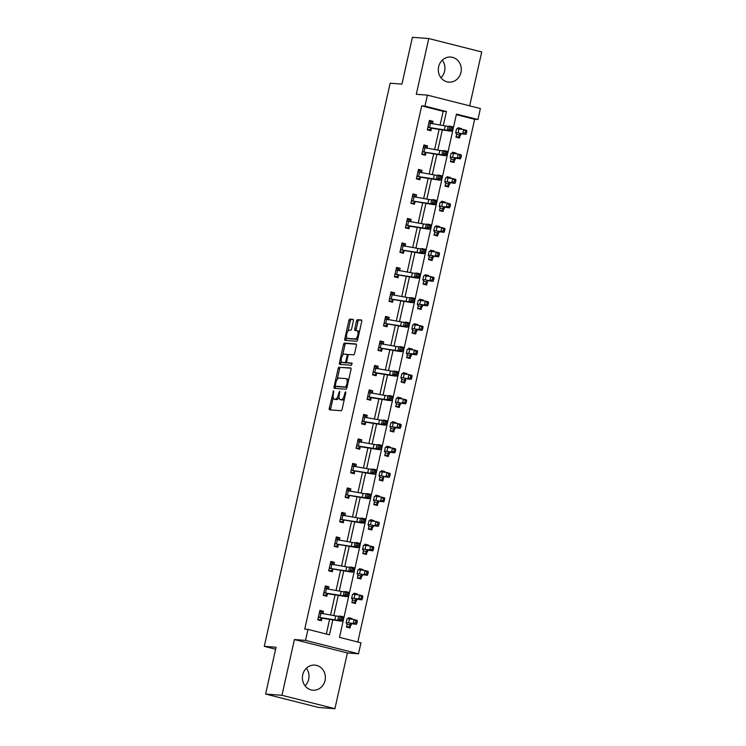 <?xml version="1.0" encoding="UTF-8"?>
<svg xmlns="http://www.w3.org/2000/svg" width="746" height="746" viewBox="0 0 746 746"><rect width="100%" height="100%" fill="white"/><g stroke="black" fill="none" stroke-linecap="round" stroke-linejoin="round"><path stroke-width="1.12" d="M333.63 390.82L329.275 408.239A1.585 0.634 -75.8 0 0 329.527 409.824A1.585 0.634 -75.8 0 0 329.573 409.834L341.136 410.71A1.585 0.634 -75.8 0 0 342.125 409.218L345.78 392.834L345.603 391.734L344.885 392.769L344.41 394.886A5.063 2.033 -75.8 0 1 341.248 399.67L340.288 399.595A5.063 2.033 -75.8 0 1 340.148 399.567A5.063 2.033 -75.8 0 1 339.337 394.503L339.635 391.277L338.432 394.438A5.063 2.033 -75.8 0 1 335.28 399.213L334.311 399.138A5.063 2.033 -75.8 0 1 334.171 399.119A5.063 2.033 -75.8 0 1 333.359 394.047L333.63 390.82M442.285 60.184A12.579 11.488 -85.7 0 1 444.607 71.178A12.579 11.488 -85.7 0 1 440.951 77.752M438.629 66.758A12.579 11.488 94.3 0 0 448.85 82.125A12.579 11.488 94.3 0 0 460.963 72.418A12.579 11.488 94.3 0 0 450.752 57.05A12.579 11.488 94.3 0 0 438.629 66.758M306.364 668.248A12.579 11.488 -85.7 0 1 308.685 679.242A12.579 11.488 -85.7 0 1 305.03 685.816M302.717 674.822A12.579 11.488 94.3 0 0 312.928 690.199A12.579 11.488 94.3 0 0 325.042 680.483A12.579 11.488 94.3 0 0 314.831 665.115A12.579 11.488 94.3 0 0 302.717 674.822M353.39 320.957A1.585 0.634 -75.8 0 0 353.138 319.372A1.585 0.634 -75.8 0 0 353.091 319.363L349.846 319.12A1.585 0.634 -75.8 0 0 348.867 320.612L344.801 338.796A1.585 0.634 -75.8 0 0 345.053 340.381A1.585 0.634 -75.8 0 0 345.1 340.39L356.653 341.267A1.585 0.634 -75.8 0 0 357.642 339.775L361.707 321.582A1.585 0.634 -75.8 0 0 361.456 319.997A1.585 0.634 -75.8 0 0 361.409 319.997L357.493 319.698A1.585 0.634 -75.8 0 0 356.504 321.19L354.77 328.977A1.585 0.634 -75.8 0 0 355.021 330.553A1.585 0.634 -75.8 0 0 355.068 330.562L357.008 330.711A4.234 1.697 -75.8 0 1 357.129 330.73A4.234 1.697 -75.8 0 1 357.772 335.113A4.234 1.697 -75.8 0 1 355.161 338.954L347.552 338.376A4.234 1.697 -75.8 0 1 347.431 338.358A4.234 1.697 -75.8 0 1 346.787 333.984A4.234 1.697 -75.8 0 1 349.398 330.133L350.667 330.226A1.585 0.634 -75.8 0 0 351.655 328.734L353.39 320.957M440.093 125.067L443.161 111.322L421.695 105.876L424.968 106.128L427.421 95.134L480.377 108.543L477.925 119.537L456.459 114.101L339.495 637.364L360.961 642.8L358.5 653.794L305.543 640.385L308.005 629.391L329.471 634.827L332.828 619.833M265.604 694.05L281.96 695.291L334.917 708.7L318.561 707.46L265.604 694.05L276.057 647.248L264.28 646.353L390.158 83.207L401.935 84.102L412.398 37.3L428.764 38.54L416.296 94.294L427.421 95.134M334.917 708.7L347.375 652.946L294.418 639.536L281.96 695.291M294.418 639.536L305.543 640.385M421.695 105.876L304.732 629.139L308.005 629.391M339.132 367.06A1.585 0.634 -75.8 0 0 338.143 368.552L334.077 386.736A1.585 0.634 -75.8 0 0 334.339 388.321A1.585 0.634 -75.8 0 0 334.376 388.33L345.939 389.207A1.585 0.634 -75.8 0 0 346.927 387.715L350.993 369.522A1.585 0.634 -75.8 0 0 350.741 367.937A1.585 0.634 -75.8 0 0 350.695 367.937L340.568 367.414A1.585 0.634 -75.8 0 0 339.579 368.906L337.22 379.462M341.304 361.176L340.875 363.134L339.439 362.77L343.505 344.577A1.585 0.634 -75.8 0 1 344.493 343.085L356.056 343.962A1.585 0.634 -75.8 0 0 356.056 343.962A1.585 0.634 -75.8 0 1 356.355 345.557L354.611 353.343A1.585 0.634 -75.8 0 1 353.623 354.835L348.932 354.471A1.585 0.634 -75.8 0 0 347.953 355.963L346.797 361.129A1.585 0.634 -75.8 0 0 347.049 362.715A1.585 0.634 -75.8 0 0 347.095 362.724L351.972 363.097M339.439 362.77A1.585 0.634 -75.8 0 0 339.691 364.356A1.585 0.634 -75.8 0 0 339.738 364.356L351.497 365.251L352.009 363.097M469.672 105.839L481.72 51.95L428.764 38.54M264.28 646.353L275.619 649.225M326.319 634.035L329.62 619.283M330.571 615.03L335.094 594.786M336.045 590.534L340.568 570.289M341.519 566.037L346.051 545.783M346.993 541.54L351.525 521.286M352.476 517.043L356.998 496.789M357.949 492.547L362.472 472.293M363.423 468.04L367.955 447.796M368.897 443.544L373.429 423.299M374.38 419.047L378.903 398.793M379.854 394.55L384.376 374.296M385.328 370.053L389.86 349.799M390.801 345.547L395.333 325.303M396.285 321.05L400.807 300.806M401.758 296.554L406.281 276.3M407.232 272.057L411.764 251.803M412.706 247.56L417.238 227.306M418.189 223.063L422.712 202.809M423.663 198.557L428.185 178.313M429.137 174.06L433.668 153.807M434.61 149.564L439.142 129.31M322.925 613.734L323.456 611.319L319.885 610.414L317.777 619.833L321.358 620.737L321.927 618.192L319.708 619.814L317.88 619.357M328.399 589.228L328.939 586.822L325.359 585.918L323.251 595.336L326.832 596.24L327.401 593.695L325.191 595.317L323.363 594.86M333.872 564.731L334.413 562.325L330.832 561.412L328.725 570.839L332.306 571.744L332.875 569.198M339.346 540.235L339.887 537.819L336.306 536.915L334.208 546.342L337.779 547.247L338.348 544.701M344.829 515.738L345.361 513.323L341.789 512.418L339.682 521.846L343.263 522.75L343.831 520.195M350.303 491.241L350.844 488.826L347.263 487.921L345.156 497.34L348.736 498.253L349.305 495.698M355.777 466.735L356.318 464.329L352.737 463.425L350.629 472.843L354.21 473.747L354.779 471.202M361.25 442.238L361.791 439.832L358.211 438.928L356.112 448.346L359.684 449.251L360.253 446.705L358.043 448.327L356.215 447.87M366.734 417.741L367.265 415.335L363.694 414.422L361.586 423.849L365.158 424.754L365.736 422.208L363.516 423.831L361.689 423.364M372.207 393.245L372.748 390.829L369.167 389.925L367.06 399.352L370.641 400.257L371.21 397.702L368.99 399.334L367.172 398.868M377.681 368.748L378.222 366.333L374.641 365.428L372.534 374.846L376.115 375.76L376.683 373.205L374.473 374.837L372.646 374.371M383.155 344.251L383.696 341.836L380.115 340.931L378.008 350.35L381.588 351.254L382.157 348.708M388.638 319.745L389.17 317.339L385.598 316.435L383.491 325.853L387.062 326.757L387.64 324.212M394.112 295.248L394.653 292.842L391.072 291.928L388.964 301.356L392.545 302.261L393.114 299.715M399.586 270.751L400.126 268.336L396.546 267.432L394.438 276.859L398.019 277.764L398.588 275.218M405.059 246.255L405.6 243.839L402.019 242.935L399.912 252.362L403.493 253.267L404.062 250.712M410.542 221.758L411.074 219.343L407.502 218.438L405.395 227.856L408.967 228.77L409.545 226.215L407.325 227.847L405.498 227.381M416.016 197.252L416.557 194.846L412.976 193.941L410.869 203.36L414.45 204.264L415.018 201.718M421.49 172.755L422.031 170.349L418.45 169.445L416.343 178.863L419.923 179.767L420.492 177.222L418.282 178.844L416.454 178.387M426.964 148.258L427.505 145.852L423.924 144.938L421.816 154.366L425.397 155.271L425.966 152.725M432.447 123.761L432.978 121.346L429.407 120.442L427.299 129.869L430.871 130.774L431.449 128.219L429.23 129.851L427.402 129.384M357.81 642.008L474.652 119.295L456.328 114.651M347.16 624.337L351.105 625.204L350.088 623.703A8.066 0.513 12.6 0 1 350.079 623.665A8.066 0.513 12.6 0 1 351.702 623.712L356.374 624.337L353.25 623.479L348.569 622.854A12.095 0.774 -167.4 0 0 346.144 622.779A12.095 0.774 -167.4 0 0 346.163 622.835L347.17 624.318L346.405 627.088L349.977 627.992L350.545 625.437M351.935 619.264L352.084 618.565L348.503 617.66L348.251 618.788M352.532 599.653L351.879 602.582L355.46 603.495L356.029 600.94L353.809 602.572L351.916 602.423M357.409 594.767L357.558 594.068L353.986 593.163L353.735 594.292M358.005 575.157L357.353 578.085L360.933 578.989L361.502 576.444M362.882 570.261L363.041 569.571L359.46 568.666L359.208 569.795M363.488 550.66L362.826 553.588L366.407 554.492L366.976 551.947L364.766 553.569L362.864 553.429M368.356 545.764L368.515 545.074L364.934 544.17L364.925 545.317M368.962 526.163L368.31 529.091L371.881 529.996L372.45 527.45M373.839 521.268L373.988 520.577L370.408 519.664L370.156 520.792M374.436 501.657L373.783 504.594L377.364 505.499L377.933 502.953L375.714 504.576L373.821 504.427M379.313 496.771L379.462 496.071L375.891 495.167L375.881 496.323M379.826 477.543L379.257 480.098L382.838 481.002L383.407 478.447M384.787 472.274L384.945 471.575L381.365 470.67L381.113 471.798M385.486 452.85L389.44 453.717L388.424 452.207A8.066 0.513 12.6 0 1 388.414 452.169A8.066 0.513 12.6 0 1 390.027 452.216L394.699 452.85L391.575 451.992L386.904 451.367A12.095 0.774 -167.4 0 0 384.479 451.293A12.095 0.774 -167.4 0 0 384.498 451.349L385.505 452.831L384.731 455.592L388.312 456.505L388.88 453.95L386.67 455.582L384.768 455.433M390.261 447.768L390.419 447.078L386.838 446.173L386.587 447.302M390.783 428.549L390.214 431.095L393.785 431.999L394.354 429.454L392.144 431.076L390.242 430.936M395.744 423.271L395.893 422.581L392.312 421.676L392.06 422.805M396.443 403.847L400.388 404.724L399.371 403.213A8.066 0.513 12.6 0 1 399.362 403.176A8.066 0.513 12.6 0 1 400.984 403.222L405.656 403.856L397.86 402.364A12.095 0.774 -167.4 0 0 395.427 402.299A12.095 0.774 -167.4 0 0 395.445 402.355L396.452 403.828L395.688 406.598L399.269 407.502L399.837 404.957L397.618 406.579L395.725 406.439M401.217 398.774L401.367 398.084L397.795 397.18L397.543 398.299M401.814 379.173L401.161 382.101L404.742 383.006L405.311 380.46L403.101 382.083L401.199 381.943M406.691 374.278L406.85 373.587L403.269 372.674L403.017 373.802M407.409 354.844L411.344 355.721L410.328 354.219A8.066 0.513 12.6 0 1 410.319 354.182A8.066 0.513 12.6 0 1 411.932 354.229L416.604 354.854L413.48 353.996L408.808 353.371A12.095 0.774 -167.4 0 0 406.384 353.296A12.095 0.774 -167.4 0 0 406.402 353.352L407.409 354.835L406.635 357.604L410.216 358.509L410.785 355.954M412.165 349.781L412.324 349.081L408.743 348.177L408.491 349.305M412.771 330.17L412.118 333.098L415.69 334.012L416.259 331.457L414.049 333.089L412.146 332.94M417.648 325.275L417.797 324.585L414.216 323.68L414.216 324.827M418.245 305.673L417.592 308.602L421.173 309.506L421.742 306.96M423.122 300.778L423.271 300.088L419.7 299.183L419.448 300.312M423.635 281.559L423.066 284.105L426.647 285.009L427.216 282.464L424.996 284.086L423.103 283.946M428.596 276.281L428.754 275.591L425.173 274.687L424.922 275.815M429.202 256.68L428.54 259.608L432.12 260.513L432.689 257.967M434.069 251.784L434.228 251.094L430.647 250.18L430.395 251.309M434.778 232.36L438.723 233.228L437.706 231.726A8.066 0.513 12.6 0 1 437.697 231.689A8.066 0.513 12.6 0 1 439.319 231.736L443.991 232.36L440.867 231.502L436.186 230.878A12.095 0.774 -167.4 0 0 433.762 230.803A12.095 0.774 -167.4 0 0 433.78 230.859L434.787 232.342L434.023 235.111L437.594 236.016L438.163 233.47L435.953 235.093L434.051 234.943M439.553 227.288L439.702 226.588L436.121 225.684L435.869 226.812M440.149 207.677L439.497 210.614L443.068 211.519L443.646 208.964L441.427 210.596L439.534 210.447M445.026 202.791L445.175 202.091L441.604 201.187L441.352 202.315M445.744 183.357L449.67 184.234L448.663 182.723A8.066 0.513 12.6 0 1 448.654 182.686A8.066 0.513 12.6 0 1 450.267 182.733L454.939 183.367L451.815 182.509L447.143 181.884A12.095 0.774 -167.4 0 0 444.719 181.81A12.095 0.774 -167.4 0 0 444.728 181.865L445.744 183.357L444.97 186.108L448.551 187.022L449.12 184.467L446.901 186.099L445.008 185.95M450.5 178.285L450.659 177.595L447.078 176.69L446.826 177.818M451.106 158.684L450.444 161.612L454.025 162.516L454.594 159.97L452.384 161.593L450.481 161.453M455.974 153.788L456.132 153.098L452.552 152.193L452.542 153.34M456.692 134.355L460.627 135.24L459.611 133.73A8.066 0.513 12.6 0 1 459.601 133.693A8.066 0.513 12.6 0 1 461.215 133.739L465.896 134.373L458.091 132.881A12.095 0.774 -167.4 0 0 455.666 132.816A12.095 0.774 -167.4 0 0 455.685 132.872L456.692 134.345L455.927 137.115L459.499 138.019L460.068 135.474M461.448 129.291L461.606 128.601L458.025 127.697L457.774 128.816M474.652 119.295L477.925 119.537M347.375 652.946L358.5 653.794M443.292 125.608L446.434 111.564L424.968 106.128M333.77 615.581L338.302 595.327M339.253 591.084L343.775 570.83M344.727 566.587L349.249 546.333M350.2 542.09L354.732 521.836M355.674 517.584L360.206 497.34M361.157 493.087L365.68 472.843M366.631 468.591L371.154 448.337M372.105 444.094L376.637 423.84M377.579 419.597L382.111 399.343M383.062 395.091L387.584 374.846M388.535 370.594L393.058 350.35M394.009 346.097L398.541 325.843M399.483 321.601L404.015 301.347M404.966 297.104L409.489 276.85M410.44 272.607L414.962 252.353M415.914 248.101L420.446 227.856M421.387 223.604L425.919 203.35M426.871 199.107L431.393 178.853M432.344 174.611L436.867 154.357M437.818 150.114L442.35 129.86M443.161 111.322L446.434 111.564M352.084 618.565L348.373 618.285M323.456 611.319L319.745 611.039M328.939 586.822L325.219 586.543M357.558 594.068L353.846 593.788M334.413 562.325L330.692 562.036M363.041 569.571L359.32 569.291M339.887 537.819L336.166 537.54M368.515 545.074L364.794 544.794M345.361 513.323L341.649 513.043M373.988 520.577L370.268 520.288M350.844 488.826L347.123 488.546M379.462 496.071L375.751 495.792M356.318 464.329L352.597 464.049M384.945 471.575L381.225 471.295M361.791 439.832L358.071 439.543M390.419 447.078L386.698 446.798M367.265 415.335L363.554 415.046M395.893 422.581L392.172 422.301M372.748 390.829L369.028 390.55M401.367 398.084L397.655 397.795M378.222 366.333L374.501 366.053M406.85 373.587L403.129 373.298M383.696 341.836L379.975 341.556M412.324 349.081L408.603 348.802M389.17 317.339L385.458 317.059M417.797 324.585L414.077 324.305M394.653 292.842L390.932 292.553M423.271 300.088L419.56 299.808M400.126 268.336L396.406 268.056M428.754 275.591L425.034 275.311M405.6 243.839L401.88 243.56M434.228 251.094L430.507 250.805M411.074 219.343L407.363 219.063M439.702 226.588L435.981 226.308M416.557 194.846L412.836 194.566M445.175 202.091L441.464 201.812M422.031 170.349L418.31 170.06M450.659 177.595L446.938 177.315M427.505 145.852L423.784 145.563M456.132 153.098L452.412 152.818M432.978 121.346L429.267 121.066M461.606 128.601L457.885 128.312M335.467 399.436A5.063 2.033 -75.8 0 0 335.607 399.483A5.063 2.033 -75.8 0 0 335.747 399.502L334.311 399.138M339.066 397.189A5.063 2.033 -75.8 0 1 336.707 399.576L335.747 399.502M341.444 399.884A5.063 2.033 -75.8 0 0 341.575 399.931A5.063 2.033 -75.8 0 0 341.724 399.959L340.288 399.595M344.484 398.662A5.063 2.033 -75.8 0 1 342.684 400.033L341.724 399.959M333.182 397.553L330.711 408.603A1.585 0.634 -75.8 0 0 330.711 409.918M350.993 368.207L340.568 367.414M335.7 386.26L335.514 387.099A1.585 0.634 -75.8 0 0 335.514 388.414M335.364 385.113L335.541 386.223L345.715 386.997L346.909 383.714A5.063 2.033 -75.8 0 0 346.097 378.651A5.063 2.033 -75.8 0 0 345.957 378.623L339.02 378.101A5.063 2.033 -75.8 0 0 335.859 382.875L335.364 385.113M347.011 387.342L336.996 386.587M348.522 380.581A5.063 2.033 -75.8 0 0 347.524 379.015A5.063 2.033 -75.8 0 0 347.384 378.987M342.666 355.105L344.941 344.941L343.505 344.577M356.346 344.242L345.92 343.449A1.585 0.634 -75.8 0 0 344.941 344.941M348.438 363.06A1.585 0.634 -75.8 0 0 348.485 363.078A1.585 0.634 -75.8 0 0 348.522 363.088L352.205 363.367M344.074 354.108A4.234 1.697 -75.8 0 0 341.463 357.959A4.234 1.697 -75.8 0 0 342.106 362.332A4.234 1.697 -75.8 0 0 342.228 362.351L344.913 362.556A1.585 0.634 -75.8 0 0 345.892 361.064L347.049 355.898A1.585 0.634 -75.8 0 0 346.797 354.313A1.585 0.634 -75.8 0 0 346.75 354.313L344.074 354.108M343.43 362.659A4.234 1.697 -75.8 0 0 343.542 362.696A4.234 1.697 -75.8 0 0 343.654 362.715L342.228 362.351M346.853 362.556A1.585 0.634 -75.8 0 1 346.34 362.92L343.654 362.715M348.419 354.835A1.585 0.634 -75.8 0 0 348.223 354.676A1.585 0.634 -75.8 0 0 348.186 354.676L346.834 354.331M340.875 363.134A1.585 0.634 -75.8 0 0 340.875 364.449M348.755 338.684A4.234 1.697 -75.8 0 0 348.867 338.721A4.234 1.697 -75.8 0 0 348.988 338.74L347.552 338.376M357.949 338.386A4.234 1.697 -75.8 0 1 356.597 339.318L348.988 338.74M359.339 332.175A4.234 1.697 -75.8 0 0 358.556 331.093A4.234 1.697 -75.8 0 0 358.444 331.075L357.241 330.767M361.707 320.267L358.929 320.062A1.585 0.634 -75.8 0 0 357.94 321.554L356.196 329.34A1.585 0.634 -75.8 0 0 356.206 330.646M346.648 337.276L346.228 339.16A1.585 0.634 -75.8 0 0 346.228 340.474M353.39 319.642L351.282 319.475A1.585 0.634 -75.8 0 0 350.294 320.976L348.037 331.065M346.433 626.92L348.335 627.069L346.508 626.603M350.779 625.251L348.335 627.069M355.693 622.733L356.942 623.069L357.287 621.502L356.038 621.157L355.693 622.733L353.25 623.479L354.126 619.553L349.454 618.928A12.095 0.774 -167.4 0 0 347.021 618.854L346.144 622.779M351.45 623.675L351.105 625.204L351.431 623.675M356.038 621.157L354.126 619.553L357.25 620.411L357.287 621.502M356.942 623.069L356.374 624.337M322.766 613.706L321.461 611.962L319.642 611.506M317.815 619.674L319.708 619.814M341.491 617.502L341.146 619.068L342.684 619.432L343.029 617.865L341.491 617.502L340.185 616.093L338.619 616.252A8.066 0.513 -167.4 0 1 335.737 615.916L319.316 612.96L318.365 617.278L334.861 619.842A8.066 0.513 -167.4 0 0 337.742 620.178L339.309 620.019L340.185 616.093L344.037 616.998L343.16 620.933L341.593 621.082A12.095 0.774 12.6 0 1 337.267 620.588L321.936 618.182M318.617 617.11L322.235 618.024M342.684 619.432L343.16 620.933L339.309 620.019L341.146 619.068M343.029 617.865L344.037 616.998M351.981 602.106L353.809 602.572M352.448 600.036L356.579 600.707L355.572 599.197A8.066 0.513 12.6 0 1 355.553 599.159A8.066 0.513 12.6 0 1 357.175 599.206L361.847 599.84L358.723 598.982L354.052 598.357A12.095 0.774 -167.4 0 0 351.618 598.283A12.095 0.774 -167.4 0 0 351.636 598.339L352.644 599.821M361.167 598.227L362.416 598.572L362.77 597.005L361.521 596.66L361.167 598.227L358.723 598.982L359.6 595.056L354.928 594.431A12.095 0.774 -167.4 0 0 352.504 594.357L351.618 598.283M361.521 596.66L359.6 595.056L362.724 595.914L362.77 597.005M362.416 598.572L361.847 599.84M357.39 577.926L359.292 578.066L357.465 577.609M361.735 576.257L361.045 574.7A8.066 0.513 12.6 0 1 361.036 574.662A8.066 0.513 12.6 0 1 362.649 574.709L367.321 575.343L359.525 573.851A12.095 0.774 -167.4 0 0 357.101 573.786A12.095 0.774 -167.4 0 0 357.11 573.842L358.127 575.334L361.735 576.257L359.292 578.066M366.64 573.73L367.89 574.075L368.244 572.508L366.995 572.163L366.64 573.73L364.197 574.485L365.074 570.559L360.402 569.925A12.095 0.774 -167.4 0 0 357.977 569.86L357.101 573.786M362.397 574.681L362.062 576.21L362.388 574.681M366.995 572.163L365.074 570.559L368.198 571.417L368.244 572.508M367.89 574.075L367.321 575.343M328.24 589.209L326.944 587.466L325.116 587.009M323.288 595.177L325.191 595.317M323.82 592.79L340.335 595.345A8.066 0.513 -167.4 0 0 343.216 595.672L344.783 595.522L345.659 591.597L349.51 592.501L348.634 596.427L347.067 596.586A12.095 0.774 12.6 0 1 342.75 596.091L327.419 593.685M346.965 593.005L346.62 594.571L348.158 594.935L348.513 593.368L346.965 593.005L345.659 591.597L344.092 591.746A8.066 0.513 -167.4 0 1 341.211 591.419L324.79 588.463M324.09 592.613L327.708 593.527M348.158 594.935L348.634 596.427L344.783 595.522L346.62 594.571M348.513 593.368L349.51 592.501M333.723 564.703L332.418 562.969L330.59 562.503M328.762 570.681L330.665 570.821L328.837 570.354M329.294 568.293L345.808 570.849A8.066 0.513 -167.4 0 0 348.699 571.175L350.256 571.016L351.133 567.091L354.993 568.004L354.108 571.93L352.55 572.089A12.095 0.774 12.6 0 1 348.223 571.595L333.192 569.03L330.665 570.821M352.448 568.508L352.093 570.075L353.632 570.438L353.986 568.872L352.448 568.508L351.133 567.091L349.576 567.249A8.066 0.513 -167.4 0 1 346.685 566.923L330.264 563.967M329.564 568.107L333.192 569.03M353.632 570.438L354.108 571.93L350.256 571.016L352.093 570.075M353.986 568.872L354.993 568.004M362.938 553.112L364.766 553.569M363.395 551.042L367.536 551.714L366.519 550.203A8.066 0.513 12.6 0 1 366.51 550.166A8.066 0.513 12.6 0 1 368.123 550.212L372.795 550.846L369.671 549.988L364.999 549.354A12.095 0.774 -167.4 0 0 362.575 549.289A12.095 0.774 -167.4 0 0 362.593 549.345L363.6 550.828M372.114 549.233L373.364 549.578L373.718 548.002L372.468 547.667L372.114 549.233L369.671 549.988L370.548 546.063L365.876 545.429A12.095 0.774 -167.4 0 0 363.451 545.363L362.575 549.289M372.468 547.667L370.548 546.063L373.681 546.921L373.718 548.002M373.364 549.578L372.795 550.846M368.337 528.933L370.24 529.073L368.412 528.606M372.683 527.263L371.993 525.706A8.066 0.513 12.6 0 1 371.984 525.669A8.066 0.513 12.6 0 1 373.606 525.716L378.278 526.34L370.473 524.858A12.095 0.774 -167.4 0 0 368.048 524.792A12.095 0.774 -167.4 0 0 368.067 524.848L369.074 526.331L372.683 527.263L370.24 529.073M377.597 524.736L378.847 525.081L379.192 523.505L377.942 523.16L377.597 524.736L375.154 525.492L376.031 521.566L371.359 520.932A12.095 0.774 -167.4 0 0 368.925 520.857L368.048 524.792M373.354 525.678L373.009 527.208L373.336 525.678M377.942 523.16L376.031 521.566L379.155 522.414L379.192 523.505M378.847 525.081L378.278 526.34M373.886 504.11L375.714 504.576M374.352 502.039L378.483 502.711L377.467 501.209A8.066 0.513 12.6 0 1 377.457 501.172A8.066 0.513 12.6 0 1 379.08 501.219L383.752 501.844L375.956 500.361A12.095 0.774 -167.4 0 0 373.522 500.286A12.095 0.774 -167.4 0 0 373.541 500.342L374.548 501.825M383.071 500.24L384.321 500.575L384.675 499.009L383.425 498.664L383.071 500.24L380.628 500.995L381.504 497.06L376.833 496.435A12.095 0.774 -167.4 0 0 374.408 496.36L373.522 500.286M383.425 498.664L381.504 497.06L384.628 497.918L384.675 499.009M384.321 500.575L383.752 501.844M339.197 540.207L337.891 538.472L336.064 538.006M334.236 546.175L336.138 546.324L334.311 545.858M357.921 544.002L357.567 545.578L359.115 545.941L359.46 544.366L357.921 544.002L356.616 542.594L355.049 542.752A8.066 0.513 -167.4 0 1 352.168 542.417L335.747 539.479L334.786 543.778L351.291 546.342A8.066 0.513 -167.4 0 0 354.173 546.678L355.739 546.52L356.616 542.594L360.467 543.508L359.591 547.433L358.024 547.592A12.095 0.774 12.6 0 1 353.697 547.088L338.665 544.533L336.138 546.324M335.038 543.61L338.665 544.533M359.115 545.941L359.591 547.433L355.739 546.52L357.567 545.578M359.46 544.366L360.467 543.508M344.671 515.71L343.365 513.975L341.547 513.509M339.719 521.678L341.612 521.827L339.784 521.361M340.251 519.291L356.765 521.846A8.066 0.513 -167.4 0 0 359.647 522.181L361.213 522.023L362.09 518.097L365.941 519.011L365.064 522.937L363.498 523.095A12.095 0.774 12.6 0 1 359.171 522.592L344.139 520.027L341.612 521.827M363.395 519.505L363.05 521.081L364.589 521.445L364.934 519.869L363.395 519.505L362.09 518.097L360.523 518.256A8.066 0.513 -167.4 0 1 357.642 517.92L341.22 514.964M340.521 519.113L344.139 520.027M364.589 521.445L365.064 522.937L361.213 522.023L363.05 521.081M364.934 519.869L365.941 519.011M350.144 491.213L348.848 489.479L347.021 489.012M345.193 497.181L347.086 497.33L345.267 496.864M368.869 495.008L368.524 496.575L370.063 496.948L370.417 495.372L368.869 495.008L367.564 493.6L365.997 493.759A8.066 0.513 -167.4 0 1 363.115 493.423L346.704 490.486L345.743 494.785L362.239 497.349A8.066 0.513 -167.4 0 0 365.12 497.685L366.687 497.526L367.564 493.6L371.415 494.514L370.538 498.44L368.972 498.589A12.095 0.774 12.6 0 1 364.654 498.095L349.613 495.53L347.086 497.33M345.995 494.617L349.613 495.53M370.063 496.948L370.538 498.44L366.687 497.526L368.524 496.575M370.417 495.372L371.415 494.514M355.628 466.716L354.322 464.972L352.494 464.516M350.667 472.684L352.569 472.824L350.741 472.367M351.198 470.297L367.713 472.852A8.066 0.513 -167.4 0 0 370.603 473.188L372.161 473.029L373.037 469.103L376.898 470.008L376.012 473.934L374.455 474.092A12.095 0.774 12.6 0 1 370.128 473.598L355.096 471.034L352.569 472.824M374.352 470.512L373.998 472.078L375.536 472.442L375.891 470.875L374.352 470.512L373.037 469.103L371.48 469.262A8.066 0.513 -167.4 0 1 368.589 468.926L352.168 465.97L351.217 470.288M351.469 470.12L355.096 471.034M375.536 472.442L376.012 473.934L372.161 473.029L373.998 472.078M375.891 470.875L376.898 470.008M361.101 442.21L359.796 440.476L357.968 440.019M356.14 448.187L358.043 448.327M379.826 446.015L379.472 447.581L381.019 447.945L381.365 446.378L379.826 446.015L378.52 444.607L376.954 444.756A8.066 0.513 -167.4 0 1 374.072 444.43L357.642 441.473L356.691 445.782L373.196 448.355A8.066 0.513 -167.4 0 0 376.077 448.682L377.644 448.532L378.52 444.607L382.372 445.511L381.495 449.437L379.928 449.596A12.095 0.774 12.6 0 1 375.602 449.101L360.271 446.695M356.942 445.614L360.57 446.537M381.019 447.945L381.495 449.437L377.644 448.532L379.472 447.581M381.365 446.378L382.372 445.511M366.575 417.713L365.27 415.979L363.442 415.513M361.624 423.691L363.516 423.831M362.155 421.294L378.67 423.859A8.066 0.513 -167.4 0 0 381.551 424.185L383.118 424.026L383.994 420.101L387.845 421.014L386.969 424.94L385.402 425.099A12.095 0.774 12.6 0 1 381.075 424.595L365.745 422.189M385.3 421.509L384.955 423.085L386.493 423.448L386.838 421.882L385.3 421.509L383.994 420.101L382.428 420.259A8.066 0.513 -167.4 0 1 379.546 419.933L363.125 416.977L362.174 421.285M362.425 421.117L366.044 422.04M386.493 423.448L386.969 424.94L383.118 424.026L384.955 423.085M386.838 421.882L387.845 421.014M372.049 393.217L370.753 391.482L368.925 391.016M367.097 399.185L368.99 399.334M390.773 397.012L390.428 398.588L391.967 398.951L392.321 397.376L390.773 397.012L389.468 395.604L387.901 395.762A8.066 0.513 -167.4 0 1 385.02 395.427L368.599 392.48L367.647 396.788L384.143 399.352A8.066 0.513 -167.4 0 0 387.025 399.688L388.591 399.53L389.468 395.604L393.319 396.518L392.443 400.443L390.876 400.602A12.095 0.774 12.6 0 1 386.559 400.098L371.228 397.693M367.899 396.62L371.517 397.543M391.967 398.951L392.443 400.443L388.591 399.53L390.428 398.588M392.321 397.376L393.319 396.518M377.532 368.72L376.226 366.985L374.399 366.519M372.571 374.688L374.473 374.837M373.103 372.301L389.617 374.856A8.066 0.513 -167.4 0 0 392.508 375.191L394.065 375.033L394.942 371.107L398.793 372.021L397.916 375.947L396.359 376.105A12.095 0.774 12.6 0 1 392.032 375.602L376.702 373.196M396.257 372.515L395.902 374.091L397.441 374.455L397.795 372.879L396.257 372.515L394.942 371.107L393.384 371.266A8.066 0.513 -167.4 0 1 390.494 370.93L374.072 367.974M373.373 372.123L377 373.037M397.441 374.455L397.916 375.947L394.065 375.033L395.902 374.091M397.795 372.879L398.793 372.021M383.006 344.223L381.7 342.479L379.873 342.022M378.045 350.191L379.947 350.331L378.119 349.874M378.586 347.804L395.1 350.359A8.066 0.513 -167.4 0 0 397.982 350.695L399.548 350.536L400.425 346.61L404.276 347.515L403.4 351.441L401.833 351.599A12.095 0.774 12.6 0 1 397.506 351.105L382.474 348.541L379.947 350.331M401.73 348.018L401.376 349.585L402.924 349.949L403.269 348.382L401.73 348.018L400.425 346.61L398.858 346.769A8.066 0.513 -167.4 0 1 395.977 346.433L379.546 343.477M378.847 347.627L382.474 348.541M402.924 349.949L403.4 351.441L399.548 350.536L401.376 349.585M403.269 348.382L404.276 347.515M388.48 319.726L387.174 317.983L385.346 317.526M383.528 325.694L385.421 325.834L383.593 325.377M384.059 323.307L400.574 325.862A8.066 0.513 -167.4 0 0 403.455 326.189L405.022 326.039L405.899 322.113L409.75 323.018L408.873 326.944L407.307 327.102A12.095 0.774 12.6 0 1 402.98 326.608L387.948 324.044L385.421 325.834M407.204 323.522L406.859 325.088L408.398 325.452L408.743 323.885L407.204 323.522L405.899 322.113L404.332 322.263A8.066 0.513 -167.4 0 1 401.451 321.936L385.02 318.98M384.33 323.13L387.948 324.044M408.398 325.452L408.873 326.944L405.022 326.039L406.859 325.088M408.743 323.885L409.75 323.018M393.953 295.22L392.657 293.486L390.829 293.019M389.002 301.197L390.895 301.337L389.067 300.871M389.533 298.81L406.048 301.365A8.066 0.513 -167.4 0 0 408.929 301.692L410.496 301.533L411.372 297.607L415.224 298.521L414.347 302.447L412.78 302.606A12.095 0.774 12.6 0 1 408.463 302.111L393.422 299.547L390.895 301.337M412.678 299.025L412.333 300.591L413.871 300.955L414.226 299.388L412.678 299.025L411.372 297.607L409.806 297.766A8.066 0.513 -167.4 0 1 406.924 297.44L390.503 294.483M389.804 298.624L393.422 299.547M413.871 300.955L414.347 302.447L410.496 301.533L412.333 300.591M414.226 299.388L415.224 298.521M399.427 270.723L398.131 268.989L396.303 268.523M394.475 276.691L396.378 276.841L394.55 276.374M418.161 274.519L417.807 276.095L419.345 276.458L419.7 274.882L418.161 274.519L416.846 273.111L415.289 273.269A8.066 0.513 -167.4 0 1 412.398 272.933L395.977 269.987L395.026 274.295L411.522 276.859A8.066 0.513 -167.4 0 0 414.412 277.195L415.97 277.036L416.846 273.111L420.697 274.024L419.821 277.95L418.264 278.109A12.095 0.774 12.6 0 1 413.937 277.605L398.905 275.05L396.378 276.841M395.277 274.127L398.905 275.05M419.345 276.458L419.821 277.95L415.97 277.036L417.807 276.095M419.7 274.882L420.697 274.024M404.91 246.227L403.605 244.492L401.777 244.026M399.949 252.195L401.852 252.344L400.024 251.878M423.635 250.022L423.28 251.598L424.828 251.962L425.173 250.386L423.635 250.022L422.329 248.614L420.763 248.772A8.066 0.513 -167.4 0 1 417.881 248.437L401.451 245.481L400.499 249.798L417.005 252.362A8.066 0.513 -167.4 0 0 419.886 252.698L421.443 252.54L422.329 248.614L426.18 249.528L425.304 253.454L423.737 253.612A12.095 0.774 12.6 0 1 419.411 253.108L404.379 250.544L401.852 252.344M400.751 249.63L404.379 250.544M424.828 251.962L425.304 253.454L421.443 252.54L423.28 251.598M425.173 250.386L426.18 249.528M410.384 221.73L409.078 219.986L407.251 219.529M405.432 227.698L407.325 227.847M429.109 225.525L428.764 227.092L430.302 227.455L430.647 225.889L429.109 225.525L427.803 224.117L426.236 224.276A8.066 0.513 -167.4 0 1 423.355 223.94L406.924 220.984L405.983 225.301L422.478 227.866A8.066 0.513 -167.4 0 0 425.36 228.201L426.926 228.043L427.803 224.117L431.654 225.031L430.778 228.957L429.211 229.106A12.095 0.774 12.6 0 1 424.884 228.612L409.554 226.206M406.234 225.133L409.852 226.047M430.302 227.455L430.778 228.957L426.926 228.043L428.764 227.092M430.647 225.889L431.654 225.031M415.858 197.233L414.562 195.489L412.734 195.032M410.906 203.201L412.799 203.341L410.971 202.884M411.438 200.814L427.952 203.369A8.066 0.513 -167.4 0 0 430.834 203.705L432.4 203.546L433.277 199.62L437.128 200.525L436.251 204.451L434.685 204.609A12.095 0.774 12.6 0 1 430.367 204.115L415.326 201.551L412.799 203.341M434.582 201.028L434.237 202.595L435.776 202.959L436.13 201.392L434.582 201.028L433.277 199.62L431.71 199.779A8.066 0.513 -167.4 0 1 428.829 199.443L412.407 196.487M411.708 200.637L415.326 201.551M435.776 202.959L436.251 204.451L432.4 203.546L434.237 202.595M436.13 201.392L437.128 200.525M421.331 172.727L420.035 170.993L418.208 170.526M416.38 178.704L418.282 178.844M416.911 176.317L433.426 178.872A8.066 0.513 -167.4 0 0 436.307 179.199L437.874 179.049L438.751 175.114L442.602 176.028L441.725 179.954L440.168 180.112A12.095 0.774 12.6 0 1 435.841 179.618L420.511 177.212M440.065 176.532L439.711 178.098L441.25 178.462L441.604 176.895L440.065 176.532L438.751 175.114L437.193 175.273A8.066 0.513 -167.4 0 1 434.303 174.946L417.881 171.99L416.93 176.298M417.182 176.131L420.809 177.054M441.25 178.462L441.725 179.954L437.874 179.049L439.711 178.098M441.604 176.895L442.602 176.028M426.815 148.23L425.509 146.496L423.681 146.029M421.854 154.208L423.756 154.347L421.928 153.881M422.395 151.811L438.909 154.375A8.066 0.513 -167.4 0 0 441.791 154.702L443.348 154.543L444.234 150.617L448.085 151.531L447.208 155.457L445.642 155.616A12.095 0.774 12.6 0 1 441.315 155.112L426.283 152.557L423.756 154.347M445.539 152.025L445.185 153.601L446.723 153.965L447.078 152.398L445.539 152.025L444.234 150.617L442.667 150.776A8.066 0.513 -167.4 0 1 439.786 150.45L423.355 147.494M422.656 151.634L426.283 152.557M446.723 153.965L447.208 155.457L443.348 154.543L445.185 153.601M447.078 152.398L448.085 151.531M379.294 479.93L381.197 480.079L379.369 479.613M383.64 478.261L382.95 476.713A8.066 0.513 12.6 0 1 382.94 476.666A8.066 0.513 12.6 0 1 384.554 476.722L389.225 477.347L381.43 475.864A12.095 0.774 -167.4 0 0 379.005 475.789A12.095 0.774 -167.4 0 0 379.015 475.845L380.012 477.347L383.64 478.261L381.197 480.079M388.545 475.743L389.794 476.079L390.149 474.512L388.899 474.167L388.545 475.743L386.102 476.489L386.978 472.563L382.306 471.938A12.095 0.774 -167.4 0 0 379.882 471.864L379.005 475.789M388.899 474.167L386.978 472.563L390.102 473.421L390.149 474.512M389.794 476.079L389.225 477.347M384.843 455.116L386.67 455.582M394.019 451.237L395.268 451.582L395.622 450.015L394.373 449.67L394.019 451.237L391.575 451.992L392.452 448.066L387.78 447.441A12.095 0.774 -167.4 0 0 385.356 447.367L384.479 451.293M394.373 449.67L392.452 448.066L395.585 448.924L395.622 450.015M395.268 451.582L394.699 452.85M390.317 430.619L392.144 431.076M393.897 427.71A8.066 0.513 12.6 0 1 393.888 427.672A8.066 0.513 12.6 0 1 395.511 427.719L400.182 428.353L397.058 427.495L392.377 426.861A12.095 0.774 -167.4 0 0 389.953 426.796A12.095 0.774 -167.4 0 0 389.971 426.852L390.969 428.344L394.587 429.267L393.916 427.644M399.502 426.74L400.751 427.085L401.096 425.509L399.847 425.173L399.502 426.74L397.058 427.495L397.935 423.569L393.263 422.935A12.095 0.774 -167.4 0 0 390.829 422.87L389.953 426.796M399.847 425.173L397.935 423.569L401.059 424.427L401.096 425.509M400.751 427.085L400.182 428.353M395.79 406.122L397.618 406.579M404.975 402.243L406.225 402.588L406.579 401.012L405.33 400.677L404.975 402.243L402.532 402.999L403.409 399.073L398.737 398.439A12.095 0.774 -167.4 0 0 396.312 398.373L395.427 402.299M400.388 404.724L400.723 403.185L400.388 404.724M405.33 400.677L403.409 399.073L406.533 399.931L406.579 401.012M406.225 402.588L405.656 403.856M401.273 381.616L403.101 382.083M401.73 379.546L405.861 380.218L404.854 378.716A8.066 0.513 12.6 0 1 404.845 378.679A8.066 0.513 12.6 0 1 406.458 378.726L411.13 379.35L403.334 377.868A12.095 0.774 -167.4 0 0 400.91 377.793A12.095 0.774 -167.4 0 0 400.919 377.858L401.926 379.332M410.449 377.746L411.699 378.091L412.053 376.516L410.804 376.171L410.449 377.746L408.006 378.502L408.883 374.576L404.211 373.942A12.095 0.774 -167.4 0 0 401.786 373.867L400.91 377.793M410.804 376.171L408.883 374.576L412.006 375.425L412.053 376.516M411.699 378.091L411.13 379.35M406.673 357.437L408.575 357.586L406.747 357.12M411.018 355.767L408.575 357.586M415.923 353.25L417.173 353.585L417.527 352.019L416.277 351.674L415.923 353.25L413.48 353.996L414.356 350.07L409.685 349.445A12.095 0.774 -167.4 0 0 407.26 349.37L406.384 353.296M411.68 354.191L411.344 355.721L411.671 354.191M416.277 351.674L414.356 350.07L417.49 350.928L417.527 352.019M417.173 353.585L416.604 354.854M412.221 332.623L414.049 333.089M412.687 330.553L416.818 331.224L415.802 329.713A8.066 0.513 12.6 0 1 415.792 329.676A8.066 0.513 12.6 0 1 417.415 329.723L422.087 330.357L418.963 329.499L414.282 328.874A12.095 0.774 -167.4 0 0 411.857 328.8A12.095 0.774 -167.4 0 0 411.876 328.855L412.883 330.338M421.406 328.744L422.656 329.089L423.001 327.522L421.751 327.177L421.406 328.744L418.963 329.499L419.839 325.573L415.158 324.948A12.095 0.774 -167.4 0 0 412.734 324.874L411.857 328.8M421.751 327.177L419.839 325.573L422.963 326.431L423.001 327.522M422.656 329.089L422.087 330.357M417.629 308.443L419.522 308.583L417.695 308.126M421.975 306.774L421.276 305.217A8.066 0.513 12.6 0 1 421.266 305.179A8.066 0.513 12.6 0 1 422.889 305.226L427.561 305.86L424.437 305.002L419.765 304.368A12.095 0.774 -167.4 0 0 417.331 304.303A12.095 0.774 -167.4 0 0 417.35 304.359L418.357 305.841L421.975 306.774L419.522 308.583M426.88 304.247L428.129 304.592L428.484 303.025L427.234 302.68L426.88 304.247L424.437 305.002L425.313 301.076L420.641 300.442A12.095 0.774 -167.4 0 0 418.217 300.377L417.331 304.303M427.234 302.68L425.313 301.076L428.437 301.934L428.484 303.025M428.129 304.592L427.561 305.86M423.178 283.629L424.996 284.086M426.759 280.72A8.066 0.513 12.6 0 1 426.749 280.683A8.066 0.513 12.6 0 1 428.363 280.729L433.034 281.363L425.239 279.871A12.095 0.774 -167.4 0 0 422.814 279.806A12.095 0.774 -167.4 0 0 422.823 279.862L423.821 281.354L427.449 282.277L426.768 280.655M432.354 279.75L433.603 280.095L433.958 278.519L432.708 278.183L432.354 279.75L429.91 280.505L430.787 276.579L426.115 275.945A12.095 0.774 -167.4 0 0 423.691 275.88L422.814 279.806M432.708 278.183L430.787 276.579L433.911 277.437L433.958 278.519M433.603 280.095L433.034 281.363M428.577 259.449L430.479 259.589L428.652 259.123M432.922 257.78L432.232 256.223A8.066 0.513 12.6 0 1 432.223 256.186A8.066 0.513 12.6 0 1 433.836 256.232L438.508 256.857L430.712 255.374A12.095 0.774 -167.4 0 0 428.288 255.309A12.095 0.774 -167.4 0 0 428.307 255.365L429.295 256.857L432.922 257.78L430.479 259.589M437.827 255.253L439.077 255.598L439.431 254.022L438.182 253.677L437.827 255.253L435.384 256.009L436.261 252.083L431.589 251.449A12.095 0.774 -167.4 0 0 429.164 251.374L428.288 255.309M438.182 253.677L436.261 252.083L439.394 252.931L439.431 254.022M439.077 255.598L438.508 256.857M434.125 234.626L435.953 235.093M443.31 230.756L444.56 231.092L444.905 229.526L443.656 229.181L443.31 230.756L440.867 231.502L441.744 227.577L437.063 226.952A12.095 0.774 -167.4 0 0 434.638 226.877L433.762 230.803M443.656 229.181L441.744 227.577L444.868 228.435L444.905 229.526M444.56 231.092L443.991 232.36M439.599 210.13L441.427 210.596M440.065 208.059L444.196 208.731L443.18 207.229A8.066 0.513 12.6 0 1 443.171 207.183A8.066 0.513 12.6 0 1 444.793 207.229L449.465 207.864L446.341 207.006L441.669 206.381A12.095 0.774 -167.4 0 0 439.235 206.306A12.095 0.774 -167.4 0 0 439.254 206.362L440.252 207.864M448.784 206.26L450.034 206.595L450.388 205.029L449.129 204.684L448.784 206.26L446.341 207.006L447.218 203.08L442.546 202.455A12.095 0.774 -167.4 0 0 440.121 202.38L439.235 206.306M449.129 204.684L447.218 203.08L450.342 203.938L450.388 205.029M450.034 206.595L449.465 207.864M445.082 185.633L446.901 186.099M454.258 181.754L455.508 182.099L455.862 180.532L454.612 180.187L454.258 181.754L451.815 182.509L452.691 178.583L448.02 177.949A12.095 0.774 -167.4 0 0 445.595 177.884L444.719 181.81M449.67 184.234L450.006 182.705L449.67 184.234M454.612 180.187L452.691 178.583L455.815 179.441L455.862 180.532M455.508 182.099L454.939 183.367M450.556 161.136L452.384 161.593M451.013 159.066L455.153 159.737L454.137 158.227A8.066 0.513 12.6 0 1 454.127 158.189A8.066 0.513 12.6 0 1 455.741 158.236L460.413 158.87L457.289 158.012L452.617 157.378A12.095 0.774 -167.4 0 0 450.192 157.313A12.095 0.774 -167.4 0 0 450.211 157.369L451.199 158.861M459.732 157.257L460.981 157.602L461.336 156.026L460.086 155.69L459.732 157.257L457.289 158.012L458.165 154.086L453.493 153.452A12.095 0.774 -167.4 0 0 451.069 153.387L450.192 157.313M460.086 155.69L458.165 154.086L461.298 154.944L461.336 156.026M460.981 157.602L460.413 158.87M455.955 136.956L457.858 137.096L456.03 136.639M460.301 135.287L457.858 137.096M465.215 132.76L466.464 133.105L466.81 131.529L465.56 131.193L465.215 132.76L462.772 133.515L463.648 129.59L458.967 128.955A12.095 0.774 -167.4 0 0 456.543 128.89L455.666 132.816M465.56 131.193L463.648 129.59L466.772 130.447L466.81 131.529M466.464 133.105L465.896 134.373M432.288 123.733L430.983 121.999L429.155 121.533M427.337 129.701L429.23 129.851M427.868 127.314L444.383 129.869A8.066 0.513 -167.4 0 0 447.264 130.205L448.831 130.046L449.707 126.121L453.559 127.034L452.682 130.96L451.116 131.119A12.095 0.774 12.6 0 1 446.789 130.615L431.458 128.209M451.013 127.529L450.659 129.105L452.207 129.468L452.552 127.892L451.013 127.529L449.707 126.121L448.141 126.279A8.066 0.513 -167.4 0 1 445.259 125.943L428.829 122.997M428.129 127.137L431.757 128.051M452.207 129.468L452.682 130.96L448.831 130.046L450.659 129.105M452.552 127.892L453.559 127.034M333.798 392.079L332.94 391.864M345.752 392.993L344.885 392.769M339.775 392.536L338.908 392.312M336.707 399.576L335.28 399.213M339.299 394.653L338.432 394.438M342.684 400.033L341.248 399.67M345.277 395.11L344.41 394.886M330.711 408.603L329.275 408.239M335.514 387.099L334.077 386.736M339.579 368.906L338.143 368.552M347.011 387.323L345.715 386.997M347.272 386.167L346.405 385.952M347.776 383.929L346.909 383.714M345.92 343.449L344.493 343.085M348.522 363.088L347.095 362.724M346.34 362.92L344.913 362.556M346.769 361.288L345.892 361.064M347.916 356.122L347.049 355.898M356.597 339.318L355.161 338.954M356.196 329.34L354.77 328.977M357.94 321.554L356.504 321.19M358.929 320.062L357.493 319.698M346.228 339.16L344.801 338.796M350.294 320.976L348.867 320.612M351.282 319.475L349.846 319.12M348.569 622.854L349.454 618.928M335.737 615.916L334.861 619.842M338.619 616.252L337.742 620.178M320.911 613.389L320.034 617.315M354.052 598.357L354.928 594.431M356.569 600.679L356.914 599.178L356.579 600.707M359.525 573.851L360.402 569.925M324.799 588.482L323.839 592.781M341.211 591.419L340.335 595.345M344.092 591.746L343.216 595.672M326.394 588.892L325.517 592.818M330.273 563.976L329.312 568.275M346.685 566.923L345.808 570.849M349.576 567.249L348.699 571.175M331.867 564.386L330.991 568.321M364.999 549.354L365.876 545.429M367.526 551.686L367.862 550.175L367.536 551.714M370.473 524.858L371.359 520.932M375.956 500.361L376.833 496.435M378.474 502.683L378.819 501.181L378.483 502.711M352.168 542.417L351.291 546.342M355.049 542.752L354.173 546.678M337.341 539.89L336.465 543.815M341.23 514.982L340.269 519.281M357.642 517.92L356.765 521.846M360.523 518.256L359.647 522.181M342.815 515.393L341.938 519.319M363.115 493.423L362.239 497.349M365.997 493.759L365.12 497.685M348.298 490.896L347.422 494.822M368.589 468.926L367.713 472.852M371.48 469.262L370.603 473.188M353.772 466.399L352.895 470.325M374.072 444.43L373.196 448.355M376.954 444.756L376.077 448.682M359.246 441.902L358.369 445.828M379.546 419.933L378.67 423.859M382.428 420.259L381.551 424.185M364.719 417.396L363.843 421.322M385.02 395.427L384.143 399.352M387.901 395.762L387.025 399.688M370.202 392.9L369.326 396.825M374.082 367.992L373.121 372.291M390.494 370.93L389.617 374.856M393.384 371.266L392.508 375.191M375.676 368.403L374.8 372.329M379.555 343.496L378.595 347.795M395.977 346.433L395.1 350.359M398.858 346.769L397.982 350.695M381.15 343.906L380.274 347.832M385.039 318.99L384.078 323.288M401.451 321.936L400.574 325.862M404.332 322.263L403.455 326.189M386.624 319.409L385.747 323.335M390.512 294.493L389.552 298.792M406.924 297.44L406.048 301.365M409.806 297.766L408.929 301.692M392.107 294.903L391.23 298.838M412.398 272.933L411.522 276.859M415.289 273.269L414.412 277.195M397.581 270.406L396.704 274.332M417.881 248.437L417.005 252.362M420.763 248.772L419.886 252.698M403.054 245.91L402.178 249.835M423.355 223.94L422.478 227.866M426.236 224.276L425.36 228.201M408.528 221.413L407.652 225.339M412.417 196.506L411.456 200.805M428.829 199.443L427.952 203.369M431.71 199.779L430.834 203.705M414.011 196.916L413.135 200.842M434.303 174.946L433.426 178.872M437.193 175.273L436.307 179.199M419.485 172.419L418.609 176.345M423.364 147.503L422.404 151.802M439.786 150.45L438.909 154.375M442.667 150.776L441.791 154.702M424.959 147.913L424.082 151.839M381.43 475.864L382.306 471.938M386.904 451.367L387.78 447.441M389.431 453.689L389.766 452.188L389.44 453.717M392.377 426.861L393.263 422.935M394.904 429.192L395.24 427.682L394.914 429.22M397.86 402.364L398.737 398.439M403.334 377.868L404.211 373.942M408.808 353.371L409.685 349.445M414.282 328.874L415.158 324.948M416.809 331.196L417.145 329.695L416.818 331.224M419.765 304.368L420.641 300.442M422.283 306.699L422.628 305.198M425.239 279.871L426.115 275.945M430.712 255.374L431.589 251.449M433.24 257.706L433.575 256.195L433.249 257.724M436.186 230.878L437.063 226.952M438.713 233.2L439.049 231.698L438.723 233.228M441.669 206.381L442.546 202.455M444.187 208.703L444.523 207.201L444.196 208.731M447.143 181.884L448.02 177.949M452.617 157.378L453.493 153.452M455.144 159.709L455.48 158.199L455.153 159.737M458.091 132.881L458.967 128.955M460.618 135.213L460.953 133.702M428.847 123.006L427.887 127.305M445.259 125.943L444.383 129.869M448.141 126.279L447.264 130.205M430.433 123.416L429.556 127.342M335.607 399.483L334.171 399.119M341.575 399.931L340.148 399.567M347.524 379.015L346.097 378.651M348.485 363.078L347.049 362.715M343.542 362.696L342.106 362.332M348.223 354.676L346.797 354.313M348.867 338.721L347.431 338.358M358.556 331.093L357.129 330.73M422.292 306.727L422.637 305.198M460.627 135.24L460.972 133.702"/></g></svg>
